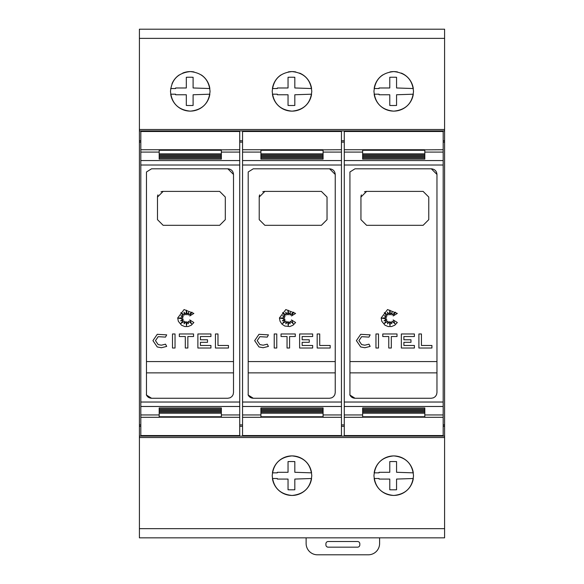 <?xml version="1.0" encoding="UTF-8"?>
<svg xmlns="http://www.w3.org/2000/svg" width="584" height="584" viewBox="0 0 584 584"><rect width="100%" height="100%" fill="white"/><g stroke="black" fill="none" stroke-linecap="round" stroke-linejoin="round"><path stroke-width="0.88" d="M140.817 149.738L140.817 417.312L159.184 417.312L159.184 413.173L221.358 413.173L221.358 417.312L239.725 417.312L239.725 131.495L140.817 131.495L140.817 149.738L221.358 149.738L221.358 153.869L159.184 153.869L159.184 149.833M146.336 394.769C147.365 396.967 149.102 398.127 151.555 398.251L146.475 395.061L146.475 171.981L151.555 168.798L227.855 168.798L233.505 174.448L233.505 392.601L233.074 394.755L231.848 396.594L230.023 397.821L227.855 398.251L230.023 397.821L231.848 396.594L233.074 394.755L233.505 392.601M152.935 340.64L157.249 334.318L166.703 334.858L165.513 337.107L158.176 336.683L155.483 340.64L158.176 344.589L161.388 345.195L165.513 344.173L166.703 346.414L161.388 347.743L157.249 346.954L152.935 340.64L157.249 334.318M177.689 317.981L184.077 309.571L193.866 313.433L189.727 315.959L191.968 312.17L188.552 315.061L188.552 312.323L187.092 314.798L186.413 310.214L185.909 314.798L184.026 312.17L184.456 315.061L180.879 312.63L183.427 316.207L180.879 315.718L182.975 317.521L178.368 318.2L182.975 318.864L180.595 320.879L183.427 319.93L180.879 323.485L184.456 321.222L184.077 323.857L185.909 321.631L186.508 325.711L187.07 321.82L188.303 323.762L188.581 321.222L191.537 323.762L189.727 319.93L193.866 322.521L191.282 325.222L188.092 326.544L184.734 326.544L181.544 325.222L178.354 321.317L177.689 317.981M242.55 149.738L242.55 417.312L260.917 417.312L260.917 413.173L323.083 413.173L323.083 417.312L341.45 417.312L341.45 131.495L242.55 131.495L242.55 149.738L323.083 149.738L323.083 153.869L260.917 153.869L260.917 149.833M248.069 394.769C249.091 396.967 250.828 398.127 253.288 398.251L248.2 395.061L248.2 171.981L253.288 168.798L329.58 168.798L335.238 174.448L335.238 392.601L334.807 394.755L333.581 396.594L331.748 397.821L329.58 398.251L331.748 397.821L333.581 396.594L334.807 394.755L335.238 392.601M254.668 340.64L258.975 334.318L268.428 334.858L267.238 337.107L259.902 336.683L257.208 340.64L259.902 344.589L263.114 345.195L267.238 344.173L268.428 346.414L263.114 347.743L258.975 346.954L254.668 340.64L258.975 334.318M279.415 317.981L285.81 309.571L295.599 313.433L291.46 315.959L293.694 312.17L290.284 315.061L290.284 312.323L288.817 314.798L288.146 310.214L287.635 314.798L285.758 312.17L286.182 315.061L282.605 312.63L285.16 316.207L282.605 315.718L284.7 317.521L280.101 318.2L284.7 318.864L282.32 320.879L285.16 319.93L282.605 323.485L286.182 321.222L285.802 323.857L287.635 321.631L288.24 325.711L288.803 321.82L290.029 323.762L290.314 321.222L293.27 323.762L291.46 319.93L295.599 322.521L293.015 325.222L289.825 326.544L284.802 326.04L281.97 324.149L280.079 321.317L279.415 317.981M344.275 149.738L344.275 417.312L362.642 417.312L362.642 413.173L424.816 413.173L424.816 417.312L443.183 417.312L443.183 131.495L344.275 131.495L344.275 149.738L424.816 149.738L424.816 153.869L362.642 153.869L362.642 149.833M349.794 394.769C350.823 396.967 352.561 398.127 355.014 398.251L349.933 395.061L349.925 283.525L349.925 171.981L355.014 168.798L431.313 168.798L436.963 174.448L436.963 392.601L436.533 394.755L435.306 396.594L433.481 397.821L431.313 398.251L433.481 397.821L435.306 396.594L436.533 394.755L436.963 392.601M356.393 340.64L360.708 334.318L370.161 334.858L368.971 337.107L361.635 336.683L358.941 340.64L361.635 344.589L364.847 345.195L368.971 344.173L370.161 346.414L364.847 347.743L360.708 346.954L356.393 340.64L360.708 334.318M381.148 317.981L387.535 309.571L397.324 313.433L393.185 315.959L395.426 312.17L392.01 315.061L392.01 312.323L390.55 314.798L389.871 310.214L389.367 314.798L387.484 312.17L387.915 315.061L384.33 312.63L386.885 316.207L384.33 315.718L386.433 317.521L381.826 318.2L386.433 318.864L384.053 320.879L386.885 319.93L384.33 323.485L387.915 321.222L387.535 323.857L389.367 321.631L389.966 325.711L390.528 321.82L391.762 323.762L392.039 321.222L394.996 323.762L393.185 319.93L397.324 322.521L394.74 325.222L391.55 326.544L388.192 326.544L385.002 325.222L381.812 321.317L381.148 317.981M172.003 83.782A19.783 19.783 0 0 1 179.259 74.934M182.712 73.088A19.783 19.783 0 0 1 194.071 71.956M201.283 74.934A19.783 19.783 0 0 1 209.846 88.542L193.1 87.972L193.1 77.27A131.363 131.363 0 0 0 186.318 77.27L186.318 87.98L175.609 87.98L175.594 88.542L170.696 88.542M170.492 91.367C171.616 79.402 178.215 72.81 190.274 71.584C202.327 72.81 208.926 79.402 210.05 91.367C208.919 103.339 202.327 109.931 190.274 111.15C178.215 109.931 171.623 103.339 170.492 91.367M299.555 73.088A19.783 19.783 0 0 1 311.579 88.542L294.825 87.972L294.825 77.27A131.363 131.363 0 0 0 288.043 77.27L288.043 87.98L277.342 87.98L277.327 88.542L272.421 88.542A19.783 19.783 0 0 1 280.984 74.934M288.197 71.956A19.783 19.783 0 0 1 295.803 71.956M272.217 91.367C273.349 79.402 279.94 72.81 292 71.584C304.06 72.81 310.651 79.402 311.783 91.367C310.651 103.339 304.052 109.931 292 111.15C279.948 109.931 273.349 103.339 272.217 91.367M401.288 73.088A19.783 19.783 0 0 1 413.304 88.542L396.558 87.972L396.558 77.27A131.363 131.363 0 0 0 389.776 77.27L389.776 87.98L379.067 87.98L379.053 88.542L374.154 88.542A19.783 19.783 0 0 1 382.717 74.934M389.929 71.956A19.783 19.783 0 0 1 397.529 71.956M373.95 91.367C375.074 79.402 381.673 72.81 393.726 71.584C405.785 72.81 412.384 79.402 413.509 91.367C412.377 103.339 405.785 109.931 393.726 111.15C381.673 109.931 375.081 103.339 373.95 91.367M272.421 472.85A19.783 19.783 0 0 1 311.579 472.85L294.825 472.281L294.825 461.579A131.363 131.363 0 0 0 288.043 461.579L288.043 472.288L277.342 472.288L277.327 472.85L272.421 472.85M272.217 475.675C273.349 463.711 279.948 457.111 292 455.9C304.052 457.111 310.651 463.711 311.783 475.675C310.651 487.647 304.06 494.239 292 495.458C279.94 494.239 273.349 487.647 272.217 475.675M374.154 472.85A19.783 19.783 0 0 1 413.304 472.85L396.558 472.281L396.558 461.579A131.363 131.363 0 0 0 389.776 461.579L389.776 472.288L379.067 472.288L379.053 472.85L374.154 472.85M373.95 475.675C375.081 463.711 381.673 457.111 393.726 455.9C405.785 457.111 412.377 463.711 413.509 475.675C412.384 487.647 405.785 494.239 393.726 495.458C381.673 494.239 375.074 487.647 373.95 475.675M443.183 304.468L443.183 262.581M379.6 537.842L379.6 543.5A11.3 11.3 0 0 1 368.3 554.8L317.433 554.8A11.3 11.3 0 0 1 306.125 543.5L306.125 537.842M328.171 541.521L357.561 541.521A2.263 2.263 0 0 1 359.817 543.777L359.817 544.909A2.263 2.263 0 0 1 357.561 547.171L328.171 547.171A2.263 2.263 0 0 1 325.909 544.909L325.909 543.777A2.263 2.263 0 0 1 328.171 541.521M368.3 29.2L419.159 29.2M266.567 29.2L317.433 29.2M164.841 29.2L215.7 29.2M389.776 489.772L389.776 479.07L379.067 479.07L379.053 478.5L374.154 478.5A19.783 19.783 0 0 0 413.304 478.508L396.558 479.07L396.558 489.772A131.363 131.363 0 0 1 389.776 489.772M288.043 489.772L288.043 479.07L277.342 479.07L277.327 478.5L272.421 478.5A19.783 19.783 0 0 0 311.579 478.508L294.825 479.07L294.825 489.772A131.363 131.363 0 0 1 288.043 489.772M389.776 105.463L389.776 94.761L379.067 94.761L379.053 94.192L374.154 94.192A19.783 19.783 0 0 0 413.304 94.199L396.558 94.761L396.558 105.463A131.363 131.363 0 0 1 389.776 105.463M288.043 105.463L288.043 94.761L277.342 94.761L277.327 94.192L272.421 94.192A19.783 19.783 0 0 0 311.579 94.199L294.825 94.761L294.825 105.463A131.363 131.363 0 0 1 288.043 105.463M186.318 105.463L186.318 94.761L175.609 94.761L175.594 94.192L170.696 94.192A19.783 19.783 0 0 0 209.846 94.199L193.1 94.761L193.1 105.463A131.363 131.363 0 0 1 186.318 105.463M146.475 361.569L233.505 361.569L233.505 372.877L146.475 372.877M248.2 361.569L335.231 361.569L335.231 372.877L248.2 372.877M349.925 361.569L436.963 361.569L436.963 372.877L349.925 372.877M364.438 191.829A5.65 5.65 0 0 1 366.599 191.399L423.115 191.399L428.766 197.056L428.766 219.657L423.115 225.314L366.599 225.314L360.948 219.657L360.948 197.056A5.65 5.65 0 0 1 361.379 194.888M360.948 197.056L366.599 191.399M431.919 345.472L431.919 348.013L418.903 348.013L418.903 333.975L421.444 333.975L421.444 345.472L431.919 345.472M361.635 336.683L358.941 340.64M370.161 346.414L364.847 347.743L360.708 346.954M361.635 344.589L364.847 345.195L368.971 344.173M378.498 348.013L375.957 348.013L375.957 333.975L378.498 333.975L378.498 348.013M382.776 336.523L382.776 333.975L397.01 333.975L397.01 336.523L391.316 336.523L391.316 348.013L388.769 348.013L388.769 336.523L382.776 336.523M414.392 348.013L401.347 348.013L401.347 333.975L414.392 333.975L414.392 336.523L403.887 336.523L403.887 339.771L410.975 339.771L410.975 342.319L403.887 342.319L403.887 345.472L414.392 345.472L414.392 348.013M436.963 174.448C436.649 171.039 434.766 169.156 431.313 168.798M362.642 154.081L424.816 154.081L424.816 155.176L362.642 155.176L362.642 154.081L362.642 155.176M424.816 154.081L424.816 155.176M362.642 155.38L424.816 155.38L424.816 156.49L362.642 156.49L362.642 155.38L362.642 156.49M424.816 155.38L424.816 156.49M362.642 156.68L424.816 156.68L424.816 157.797L362.642 157.797L362.642 156.68L362.642 157.797M424.816 156.68L424.816 157.797M362.642 157.979L424.816 157.979L424.816 159.103L362.642 159.103L362.642 157.979L362.642 159.103M424.816 157.979L424.816 159.103M362.642 407.946L424.816 407.946L424.816 409.063L362.642 409.063L362.642 407.946L362.642 409.063M424.816 407.946L424.816 409.063M362.642 409.253L424.816 409.253L424.816 410.362L362.642 410.362L362.642 409.253L362.642 410.362M424.816 409.253L424.816 410.362M362.642 410.559L424.816 410.559L424.816 411.662L362.642 411.662L362.642 410.559L362.642 411.662M424.816 410.559L424.816 411.662M362.642 411.866L424.816 411.866L424.816 412.968L362.642 412.968L362.642 411.866L362.642 412.968M424.816 411.866L424.816 412.968M424.816 417.21L362.642 417.21M443.183 149.738L424.816 149.833M431.313 398.251L355.014 398.251M344.275 417.312L344.275 435.554L443.183 435.554L443.183 417.312M443.183 140.766L444.592 140.766L444.592 29.2L139.408 29.2L139.408 129.517L444.592 129.517M444.592 130.925L139.408 130.925L139.408 140.766L140.817 140.766M239.725 140.766L242.55 140.766M341.45 140.766L344.275 140.766M443.183 142.131L444.592 142.131L444.592 140.766M139.408 140.766L139.408 142.131L140.817 142.131M239.725 142.131L242.55 142.131M341.45 142.131L344.275 142.131M443.183 424.911L444.592 424.911L444.592 142.131M262.712 191.829A5.65 5.65 0 0 1 264.866 191.399L321.382 191.399L327.033 197.056L327.033 219.657L321.382 225.314L264.866 225.314L259.216 219.657L259.216 197.056A5.65 5.65 0 0 1 259.646 194.888M259.216 197.056L264.866 191.399M330.186 345.472L330.186 348.013L317.17 348.013L317.17 333.975L319.718 333.975L319.718 345.472L330.186 345.472M259.902 336.683L257.208 340.64M268.428 346.414L263.114 347.743L258.975 346.954M259.902 344.589L263.114 345.195L267.238 344.173M276.772 348.013L274.224 348.013L274.224 333.975L276.772 333.975L276.772 348.013M281.05 336.523L281.05 333.975L295.278 333.975L295.278 336.523L289.584 336.523L289.584 348.013L287.043 348.013L287.043 336.523L281.05 336.523M312.659 348.013L299.614 348.013L299.614 333.975L312.659 333.975L312.659 336.523L302.162 336.523L302.162 339.771L309.25 339.771L309.25 342.319L302.162 342.319L302.162 345.472L312.659 345.472L312.659 348.013M335.238 174.448C334.924 171.039 333.033 169.156 329.58 168.798M260.917 154.081L323.083 154.081L323.083 155.176L260.917 155.176L260.917 154.081L260.917 155.176M323.083 154.081L323.083 155.176M260.917 155.38L323.083 155.38L323.083 156.49L260.917 156.49L260.917 155.38L260.917 156.49M323.083 155.38L323.083 156.49M260.917 156.68L323.083 156.68L323.083 157.797L260.917 157.797L260.917 156.68L260.917 157.797M323.083 156.68L323.083 157.797M260.917 157.979L323.083 157.979L323.083 159.103L260.917 159.103L260.917 157.979L260.917 159.103M323.083 157.979L323.083 159.103M260.917 407.946L323.083 407.946L323.083 409.063L260.917 409.063L260.917 407.946L260.917 409.063M323.083 407.946L323.083 409.063M260.917 409.253L323.083 409.253L323.083 410.362L260.917 410.362L260.917 409.253L260.917 410.362M323.083 409.253L323.083 410.362M260.917 410.559L323.083 410.559L323.083 411.662L260.917 411.662L260.917 410.559L260.917 411.662M323.083 410.559L323.083 411.662M260.917 411.866L323.083 411.866L323.083 412.968L260.917 412.968L260.917 411.866L260.917 412.968M323.083 411.866L323.083 412.968M323.083 417.21L260.917 417.21M341.45 149.738L323.083 149.833M329.58 398.251L253.288 398.251M242.55 417.312L242.55 435.554L341.45 435.554L341.45 417.312M341.45 424.911L344.275 424.911M160.98 191.829A5.65 5.65 0 0 1 163.14 191.399L219.657 191.399L225.307 197.056L225.307 219.657L219.657 225.314L163.14 225.314L157.49 219.657L157.49 197.056A5.65 5.65 0 0 1 157.921 194.888M157.49 197.056L163.14 191.399M228.461 345.472L228.461 348.013L215.445 348.013L215.445 333.975L217.985 333.975L217.985 345.472L228.461 345.472M158.176 336.683L155.483 340.64M166.703 346.414L161.388 347.743L157.249 346.954M158.176 344.589L161.388 345.195L165.513 344.173M175.039 348.013L172.499 348.013L172.499 333.975L175.039 333.975L175.039 348.013M179.317 336.523L179.317 333.975L193.552 333.975L193.552 336.523L187.858 336.523L187.858 348.013L185.31 348.013L185.31 336.523L179.317 336.523M210.933 348.013L197.888 348.013L197.888 333.975L210.933 333.975L210.933 336.523L200.429 336.523L200.429 339.771L207.517 339.771L207.517 342.319L200.429 342.319L200.429 345.472L210.933 345.472L210.933 348.013M233.505 174.448C233.191 171.039 231.308 169.156 227.855 168.798M159.184 154.081L221.358 154.081L221.358 155.176L159.184 155.176L159.184 154.081L159.184 155.176M221.358 154.081L221.358 155.176M159.184 155.38L221.358 155.38L221.358 156.49L159.184 156.49L159.184 155.38L159.184 156.49M221.358 155.38L221.358 156.49M159.184 156.68L221.358 156.68L221.358 157.797L159.184 157.797L159.184 156.68L159.184 157.797M221.358 156.68L221.358 157.797M159.184 157.979L221.358 157.979L221.358 159.103L159.184 159.103L159.184 157.979L159.184 159.103M221.358 157.979L221.358 159.103M159.184 407.946L221.358 407.946L221.358 409.063L159.184 409.063L159.184 407.946L159.184 409.063M221.358 407.946L221.358 409.063M159.184 409.253L221.358 409.253L221.358 410.362L159.184 410.362L159.184 409.253L159.184 410.362M221.358 409.253L221.358 410.362M159.184 410.559L221.358 410.559L221.358 411.662L159.184 411.662L159.184 410.559L159.184 411.662M221.358 410.559L221.358 411.662M159.184 411.866L221.358 411.866L221.358 412.968L159.184 412.968L159.184 411.866L159.184 412.968M221.358 411.866L221.358 412.968M221.358 417.21L159.184 417.21M239.725 149.738L221.358 149.833M227.855 398.251L151.555 398.251M140.817 417.312L140.817 435.554L239.725 435.554L239.725 417.312M239.725 424.911L242.55 424.911M139.408 130.925L139.408 129.517M444.592 437.526L139.408 437.526L139.408 537.842L444.592 537.842L444.592 424.911M139.408 437.526L139.408 436.117L444.592 436.117M140.817 424.911L139.408 424.911L139.408 426.284L140.817 426.284M239.725 426.284L242.55 426.284M341.45 426.284L344.275 426.284M443.183 426.284L444.592 426.284M139.408 426.284L139.408 436.117M139.408 424.911L139.408 142.131M140.817 152.088L159.184 152.088M140.817 165.009L239.725 165.009M221.358 152.088L239.725 152.088M159.184 150.285L221.358 150.285M242.55 152.088L260.917 152.088M242.55 165.009L341.45 165.009M323.083 152.088L341.45 152.088M260.917 150.285L323.083 150.285M344.275 152.088L362.642 152.088M344.275 165.009L443.183 165.009M424.816 152.088L443.183 152.088M362.642 150.285L424.816 150.285M362.642 416.764L424.816 416.764M344.275 160.556L443.183 160.556M344.275 414.954L362.642 414.954M424.816 414.954L443.183 414.954M344.275 406.486L443.183 406.486M344.275 402.033L443.183 402.033M260.917 416.764L323.083 416.764M242.55 160.556L341.45 160.556M242.55 414.954L260.917 414.954M323.083 414.954L341.45 414.954M242.55 406.486L341.45 406.486M242.55 402.033L341.45 402.033M159.184 416.764L221.358 416.764M140.817 160.556L239.725 160.556M140.817 414.954L159.184 414.954M221.358 414.954L239.725 414.954M140.817 406.486L239.725 406.486M140.817 402.033L239.725 402.033M139.408 38.369L444.592 38.369M139.408 528.673L444.592 528.673"/></g></svg>
